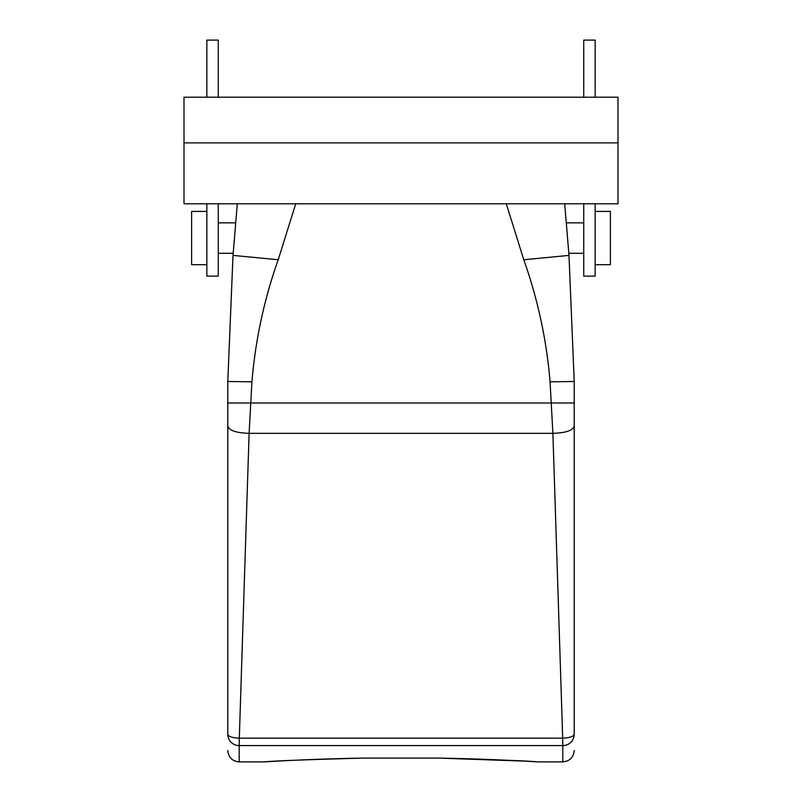 <?xml version="1.0" encoding="UTF-8"?>
<svg xmlns="http://www.w3.org/2000/svg" width="802" height="802" viewBox="0 0 802 802"><rect width="100%" height="100%" fill="white"/><g stroke="black" fill="none" stroke-linecap="round" stroke-linejoin="round"><path stroke-width="1.2" d="M218.264 222.836L235.718 222.836L233.843 245.362L237.302 203.798L233.011 255.397L278.214 259.748L295.707 203.798M538.052 761.9L562.793 761.9L562.793 745.609A11.418 11.338 -0 0 0 574.212 734.271L574.212 381.491L574.212 734.271C573.53 736.547 569.691 737.84 562.693 738.161L552.889 433.341L550.072 381.812C546.593 340.038 537.831 299.346 523.786 259.748L506.293 203.798M277.572 761.118L263.948 761.9L239.207 761.9L239.207 745.609A11.418 11.338 180 0 1 227.788 734.271L227.788 381.491L227.788 734.271C228.47 736.547 232.309 737.84 239.307 738.161L249.111 433.341L251.928 381.812C255.407 340.038 264.169 299.346 278.214 259.748M550.072 381.812L574.212 381.491L568.989 255.397L564.698 203.798M363.507 758.091L438.493 758.091L363.507 758.091C301.542 759.143 257.472 762.391 264.52 761.87C272.971 760.928 305.963 759.664 363.507 758.091M251.928 381.812L227.788 381.491L233.011 255.397M574.212 402.985L227.788 402.985M206.846 97.202L206.846 40.1L218.264 40.1L218.264 97.202M218.264 203.798L218.264 276.129L206.846 276.129L206.846 203.798M574.212 427.586L574.212 426.042C572.949 430.473 565.841 432.91 552.889 433.341L249.111 433.341C236.159 432.91 229.051 430.473 227.788 426.042L227.788 427.586M583.736 203.798L583.736 276.129L595.154 276.129L595.154 203.798M595.154 97.202L595.154 40.1L583.736 40.1L583.736 97.202M562.793 745.609L562.693 738.161L239.307 738.161L239.207 745.609M438.493 758.091C500.458 759.143 544.528 762.391 537.48 761.87C529.029 760.928 496.037 759.664 438.493 758.091L524.428 761.118M618.001 142.886L618.001 97.202L183.999 97.202L183.999 142.886L618.001 142.886L618.001 203.798L183.999 203.798L183.999 142.886M206.846 264.71L191.618 264.71L191.618 211.417L206.846 211.417M595.154 264.71L610.382 264.71L610.382 211.417L595.154 211.417M568.989 255.397L523.786 259.748M562.693 745.589L239.307 745.589M233.192 253.292L218.264 253.292M583.736 253.292L568.808 253.292M583.736 222.836L566.282 222.836M239.207 761.9C232.269 761.218 228.46 757.419 227.788 750.482M562.793 761.9C569.731 761.218 573.54 757.419 574.212 750.482M574.212 731.785L574.212 734.271"/></g></svg>
